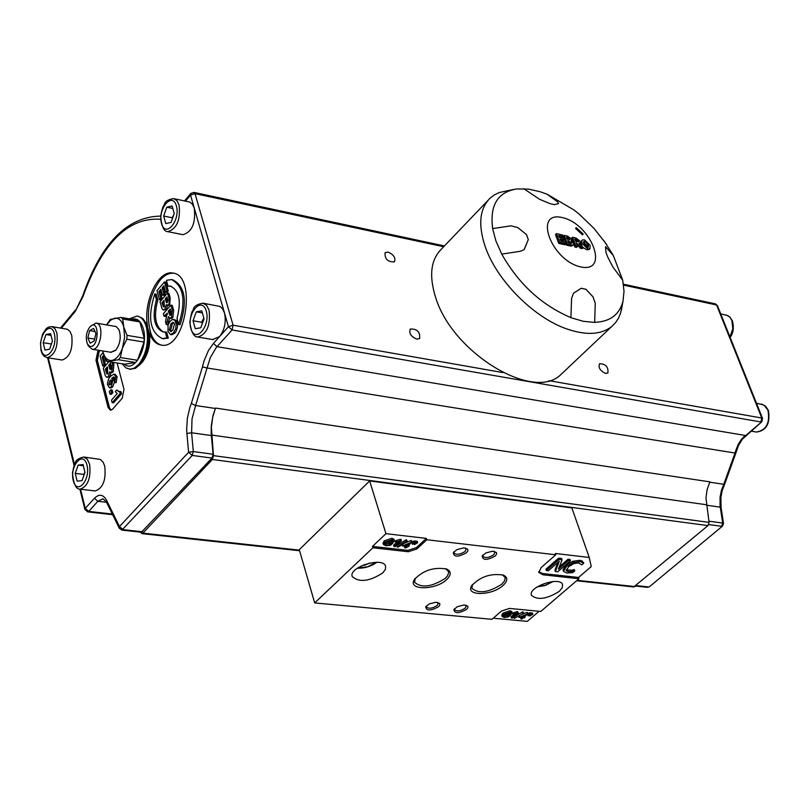 <?xml version="1.0" encoding="UTF-8"?>
<svg xmlns="http://www.w3.org/2000/svg" width="810" height="810" viewBox="0 0 810 810"><rect width="100%" height="100%" fill="white"/><g stroke="black" fill="none" stroke-linecap="round" stroke-linejoin="round"><path stroke-width="1.21" d="M573.379 293.352L581.145 288.289L585.883 289.281L592.95 296.794L595.259 303.325L594.662 322.41L583.301 321.317L570.928 317.702L571.577 298.455L573.531 293.21L581.145 288.289M595.259 303.325L594.662 322.41M595.279 303.325L592.971 296.764L585.903 289.251L581.165 288.259M557.381 201.69L558.556 203.573L557.391 201.66L547.125 194.268L540.169 191.737L528.495 189.094L516.8 188.932C497.644 192.102 489.604 205.315 492.672 228.562L511.11 225.828L517.863 227.64L526.439 234.535L528.282 239.618L524.212 249.531M547.125 194.268L557.391 201.66M523.756 188.669L539.5 199.25L549.757 203.553L554.455 204.657L558.525 203.583M517.863 227.64L511.11 225.828L492.601 228.592L495.943 241.066L501.744 254.097C518.683 284.057 541.758 305.238 570.959 317.642M517.884 227.61L526.439 234.535M528.282 239.618L524.08 249.652L520.273 251.292L501.744 254.097M528.312 239.588L526.47 234.505M613.312 255.504L605.526 246.685L613.312 255.504L622.677 280.068M594.692 322.35C610.102 321.692 619.539 314.624 623.012 301.138L624.014 291.225L622.708 280.118L612.978 267.178L607.814 257.236L605.931 252.274L605.546 246.665M575.606 228.471L576.214 227.63L583.149 234.039L582.542 234.89L575.606 228.471M582.41 234.768L583.149 234.039M576.821 241.623L575.596 241.35L574.756 239.112L577.287 239.709L578.532 240.965L578.502 241.755L576.821 241.623M577.51 241.765L576.325 240.661L577.287 239.709M576.325 240.661L575.232 240.388M575.819 246.048L572.538 237.259L576.042 238.049L580.193 241.238L580.102 242.939L578.947 243.192L583.23 247.708L581.246 247.263L576.112 242.747L577.49 246.422L575.819 246.048L574.867 246.999L573.561 243.516M573.308 242.838L571.587 238.201L572.538 237.259M577.49 246.422L576.528 247.374L574.867 246.999M583.23 247.708L582.279 248.65L580.294 248.214L576.679 244.245M580.294 248.214L581.246 247.263M567.172 239.244L566.413 237.208L568.812 237.775L570.017 238.94L569.481 239.74L567.172 239.244M568.954 239.638L567.861 238.727L568.812 237.775M567.861 238.727L566.889 238.484M568.59 243.071L567.719 240.712L571.708 242.706L571.273 243.618L568.59 243.071M570.706 243.537L568.185 241.977M564.195 235.366L567.506 236.115L571.556 239.051L571.101 240.702L573.46 243.182L573.318 244.984L572.295 245.207L567.476 244.185L564.195 235.366L563.244 236.317L566.048 243.871L559.71 242.453L556.45 233.614L562.616 235.011L563.173 236.5L558.677 235.487L559.406 237.441L563.588 238.383L564.135 239.881L559.963 238.94L560.844 241.329L565.491 242.372M573.318 244.984L571.333 246.159L566.514 245.136L566.048 243.871L565.086 244.822L558.758 243.405L555.488 234.576L556.45 233.614M566.514 245.136L567.476 244.185M558.758 243.405L559.71 242.453M564.135 239.881L563.183 240.833L560.429 240.216M563.173 236.5L562.211 237.452L559.153 236.763M587.26 247.354L583.848 243.82L583.808 241.471L584.992 241.319L588.374 244.812L588.404 247.202L587.26 247.354M587.766 247.415L587.412 245.754L583.494 242.2M582.167 243.496L581.702 241.329L582.258 240.023L584.405 239.8L590.085 245.238L590.004 248.609L587.827 248.873L582.167 243.496L581.205 244.438L580.74 242.281L582.137 240.145M590.004 248.609L589.042 249.551L586.875 249.814L583.068 247.516M582.603 246.969L581.205 244.438M601.334 336.352L604.432 333.416M580.821 266.935C551.195 260.668 532.828 210.306 562.454 217.606C591.381 224.016 610.122 273.314 580.821 266.935M613.322 255.464L603.713 240.317M606.741 244.63L594.074 228.46L579.282 214.215L573.936 209.942L547.175 194.258M622.019 306.595L620.541 313.257L618.394 318.34L615.458 322.765L611.763 326.491C601.111 334.824 585.995 335.593 566.413 328.809C533.274 317.267 496.408 279.946 485.119 246.372C477.951 224.623 479.631 208.545 490.161 198.106L494.373 194.916L499.254 192.527L513.429 189.51M563.436 372.154L560.763 374.676C533.506 401.942 452.132 352.745 435.598 297.29C428.824 275.734 430.788 259.635 441.511 248.994L487.974 200.394M437.694 602.377L438.281 603.106L437.177 605.495C432.368 608.523 428.743 608.999 426.303 606.933L426.354 605.951M494.292 551.327L494.981 552.126L493.796 554.739C488.926 557.857 485.251 558.353 482.78 556.217L482.841 555.103M465.78 605.08L466.347 605.779L465.213 608.168C460.465 611.155 456.891 611.641 454.501 609.626L454.542 608.695M502.311 574.756L504.984 577.307L505.187 578.644L504.397 581.124L501.724 584.253C488.491 592.616 478.548 593.973 471.886 588.313L472.483 584.537M465.517 548.005L466.246 548.856L465.072 551.468C460.151 554.627 456.425 555.113 453.894 552.916L453.975 551.752M445.571 568.66L448.436 571.425L448.629 572.771L447.565 575.758L445.298 578.36C431.75 586.977 421.504 588.293 414.568 582.289L415.277 578.249M566.362 566.544L563.527 571.344L566.838 573.004L572.802 572.599L574.817 570.868L568.316 571.749L566.231 570.635L568.549 566.787L573.804 563.618L578.593 562.879L581.772 564.874L583.828 563.112L580.061 561.624L573.186 562.565L566.362 566.544L565.917 565.248L572.741 561.269L579.616 560.338L582.036 560.945L582.491 562.231M566.19 569.886L571.536 570.26L571.981 571.546M571.536 570.26L574.219 569.572L574.665 570.847M574.219 569.572L574.817 570.868M563.507 571.283L563.001 569.713L565.917 565.248M582.036 560.945L583.828 563.112M558.404 569.268L562.099 559.781L559.103 559.437L546.375 570.513L548.35 570.736L559.315 561.198L555.366 571.506L557.726 571.769L570.453 560.743L568.488 560.52L558.404 569.268M546.375 570.513L545.94 569.217L558.657 558.141L561.654 558.485L562.099 559.781M558.657 558.141L559.103 559.437M555.366 571.506L554.931 570.22L557.908 562.423M559.386 566.737L568.043 559.224L570.007 559.457L570.453 560.743M568.043 559.224L568.488 560.52M571.84 507.87L589.245 557.452L591.229 566.585L578.542 577.459L578.988 578.735L540.776 611.449L509.51 608.421L501.501 611.024L491.964 619.316L314.685 602.913L372.914 547.773L372.499 546.416L385.955 533.668L369.643 480.927L571.84 507.87M539.065 611.287L527.3 621.371L493.25 618.202M578.988 578.735L543.095 574.817L538.842 572.478L541.212 567.506L555.781 554.779L555.326 553.483L589.245 557.452M578.542 577.459L542.659 573.531L538.701 571.749M385.955 533.668L426.364 538.397L426.799 539.744L555.781 554.779M412.533 544.421L412.108 543.064L413.009 541.91L414.042 540.948L414.467 542.295L412.533 544.421L415.692 542.437L414.467 542.295M413.009 541.91L413.434 543.267M414.042 540.948L415.257 541.09L415.692 542.437M406.964 545.717L404.2 545.403L409.799 543.064L406.964 545.717L406.549 544.421M402.438 545.95L406.245 546.385L404.747 547.783L405.82 547.904L409.222 545.981L408.037 545.839L412.118 542.032L402.438 545.95L402.033 544.644M402.793 544.158L403.147 545.282M403.947 543.419L410.812 540.574L411.237 541.93M410.812 540.574L411.693 540.675L412.118 542.032M408.918 545.019L409.222 545.981M404.585 546.193L404.747 547.783M396.141 540.513L400.272 539.328L400.697 540.685L396.556 541.88L396.141 540.513L395.391 541.222L395.806 542.578L398.915 541.961L394.004 546.568L393.579 545.211L396.475 542.497M396.556 541.88L395.806 542.578M400.272 539.328L400.98 539.409L401.406 540.766L400.697 540.685M394.004 546.568L395.088 546.689L401.406 540.766M388.405 543.348L387.98 541.981L388.729 541.283L392.485 541.708L392.911 543.075L389.144 542.639L388.405 543.348L391.017 543.642L389.853 544.735L386.603 545.049L384.861 544.168L387.464 541.151L391.625 540.31L393.073 540.999L392.83 541.89L394.095 541.809L394.429 540.624L392.334 539.632L384.588 542.224L383.464 544.522L385.925 545.768L390.582 545.262L392.911 543.075M388.729 541.283L389.144 542.639M383.464 544.522L383.049 543.156L384.163 540.857L391.908 538.265L394.004 539.258L394.429 540.624M392.435 540.483L392.83 541.89M384.993 543.358L389.205 543.439M389.458 543.459L389.853 544.735M397.244 547.054L396.829 545.697L405.881 539.895L406.762 539.997L407.187 541.353L406.306 541.252L397.244 547.054L398.125 547.145L407.187 541.353M405.881 539.895L406.306 541.252M415.459 541.708L416.026 541.171L416.451 542.528L414.507 544.644L417.676 542.67L416.451 542.528M415.226 542.872L415.419 543.49M416.026 541.171L417.251 541.313L417.676 542.67M414.224 543.723L414.507 544.644M426.364 538.397L416.441 547.611L407.875 550.385L372.499 546.416M426.799 539.744L416.867 548.967L408.291 551.742L372.914 547.773M466.58 609.383L467.886 607.672L467.795 606.184L464.171 604.948L457.539 606.599L453.894 609.525C454.521 613.676 458.743 613.626 466.58 609.383M495.193 556.004L496.591 554.121L496.459 552.491L492.612 551.195L485.889 552.926L482.183 555.974C482.719 560.449 487.053 560.459 495.193 556.004M466.499 552.734L467.876 550.84L467.714 549.19L463.816 547.874L457.063 549.575L453.306 552.622C453.823 557.219 458.227 557.26 466.499 552.734M382.755 572.933C369.38 581.499 359.215 582.714 352.239 576.558C348.31 567.091 383.332 556.338 385.631 566.301L385.358 569.481L382.755 572.933M559.305 591.33C546.882 599.106 537.607 600.443 531.481 595.35C527.604 587.068 560.216 575.849 562.575 584.648L562.231 587.807L559.305 591.33M446.675 579.596C451.403 574.928 451.413 571.414 446.705 569.055C434.049 566.828 423.306 570.27 414.477 579.393C406.934 590.449 435.466 590.52 446.675 579.596M503.071 585.468C507.88 580.851 508.002 577.409 503.415 575.13C490.9 573.085 480.33 576.598 471.714 585.671C464.748 596.241 491.984 595.968 503.071 585.468M438.554 606.72L439.84 604.999L439.729 603.501L436.063 602.235L429.391 603.855L425.695 606.791C426.313 611.054 430.596 611.024 438.554 606.72M528.15 615.873L527.725 614.608L528.616 613.585L529.619 612.724L530.044 613.99L528.15 615.873L531.127 614.091L530.044 613.99M528.616 613.585L529.041 614.851M529.619 612.724L530.702 612.826L531.127 614.091M523.068 617.098L520.628 616.866L525.812 614.729L523.068 617.098L522.703 616.015M518.997 617.372L522.379 617.686L520.921 618.941L521.883 619.022L523.331 617.777L524.384 617.878L525.072 617.281L524.019 617.19L527.968 613.788L518.997 617.372L518.643 616.299M519.382 615.853L519.686 616.774M521.296 614.679L526.763 612.451L527.188 613.717M526.763 612.451L527.543 612.522L527.968 613.788M524.809 616.511L525.072 617.281M520.678 617.524L520.921 618.941M513.641 612.633L517.438 611.53L517.853 612.805L514.067 613.909L513.641 612.633L512.922 613.261L513.337 614.537L516.162 613.939L511.414 618.05L510.988 616.774L513.631 614.496M514.067 613.909L513.337 614.537M517.438 611.53L518.481 612.866L517.853 612.805M511.414 618.05L512.376 618.131L518.481 612.866M506.665 615.317L506.24 614.051L506.959 613.423L510.28 613.737L510.705 615.013L507.374 614.699L506.665 615.317L508.964 615.539L507.84 616.511L504.913 616.835L503.445 616.147L505.987 613.423L509.774 612.613L510.999 613.17L510.735 613.98L511.869 613.889L512.244 612.795L510.462 612.016L503.334 614.395L502.18 616.491L504.255 617.473L508.457 616.957L510.705 615.013M506.959 613.423L507.374 614.699M502.18 616.491L501.755 615.225L502.919 613.129L510.037 610.74L511.819 611.53L512.244 612.795M510.31 612.704L510.735 613.98M503.617 615.367L506.989 615.347M507.475 615.397L507.84 616.511M514.279 618.415L513.864 617.149L522.409 611.935L523.179 612.006L523.604 613.281L514.279 618.415L523.604 613.281M522.409 611.935L522.825 613.2M530.874 613.332L531.38 612.897L531.805 614.162L529.902 616.035L532.889 614.263L531.805 614.162M531.38 612.897L532.464 612.998L532.889 614.263M529.649 615.286L529.902 616.035M314.685 602.913L299.275 549.706L369.643 480.927M633.714 586.966L708.001 525.609L709.074 522.369L705.986 498.099L707.089 489.696L709.884 481.849L215.5 408.058L212.655 417.363L211.369 427.265L213.475 455.635L212.372 459.483L142.874 533.132L141.861 533.628L140.484 532.14M369.623 563.051L364.966 565.218L363.234 565.036M364.733 564.459L364.966 565.218M50.605 333.669L52.427 341.03L49.592 349.231L44.955 350.041L43.153 342.701L45.967 334.53L50.605 333.669M52.053 326.632L67.443 329.265L70.004 331.442L71.746 335.512C73.052 349.231 69.832 357.402 62.097 360.025L61.702 359.964M51.405 343.997L43.153 342.701M51.02 335.36L45.967 334.53M172.084 205.922L174.231 213.516L171.082 222.375L165.797 223.611L163.671 216.027L166.799 207.198L172.084 205.922M174.028 198.693L189.823 202.095L192.456 204.262L194.289 208.16C195.817 223.155 192.041 231.994 182.928 234.677L182.523 234.596M173.796 214.751L172.105 217.758L163.671 216.027M172.793 208.443L166.799 207.198M172.105 217.758L172.479 218.447M87.419 343.906C85.364 337.932 86.174 332.272 89.849 326.936C99.873 316.548 99.225 349.95 89.465 346.123L87.419 343.906L88.553 346.184L92.239 349.262C100.774 350.851 104.713 323.413 95.995 323.058L90.386 326.41M96.339 323.109L116.205 326.592L118.898 329.559L116.195 326.582L114.959 326.258M115.617 350.406L111.031 352.289M95.914 333.568L94.183 340.969L90.153 343.177L87.865 338.003L89.586 330.632L93.606 328.404L95.914 333.568M95.003 331.533L89.586 330.632M94.618 339.106L87.865 338.003M141.051 363.508L142.347 362.131C148.169 354.334 150.569 344.756 149.526 333.406L146.337 323.605C150.893 338.053 148.878 351.621 140.282 364.328L135.391 368.368L129.873 369.228M110.859 352.259L115.992 349.991C120.346 343.531 121.308 336.717 118.898 329.538M106.596 324.85L110.302 319.413L121.034 317.399L122.705 318.988L123.748 326.967L127.049 335.37L126.805 339.218L122.421 348.199L120.295 357.524L118.382 359.741L107.649 361.493L106.009 359.873L102.769 351.53C104.581 357.878 107.619 360.855 111.871 360.44C116.174 359.468 119.688 355.387 122.421 348.199L124.618 337.314L123.748 326.967C121.875 320.598 118.797 317.682 114.534 318.219L110.444 320.325L106.728 324.871M107.649 361.493L124.791 364.206L135.564 362.475L118.382 359.741M121.034 317.399L138.176 320.355L139.857 321.924L122.705 318.988M137.71 316.173L142.702 318.37L146.185 323.291M129.387 318.836L137.001 316.042C141.325 316.761 144.443 320.446 146.367 327.098C149.111 341.304 146.58 353.727 138.793 364.389L134.136 368.165L130.035 369.178L125.965 367.922L122.189 363.791M124.426 364.146C134.227 373.663 148.787 346.498 143.279 328.647C140.899 320.912 137.052 317.773 131.736 319.241M135.564 362.475L137.487 360.278L120.295 357.524M127.049 335.37L144.241 338.236L144.008 342.063L126.805 339.218M139.857 321.924L144.241 338.236M144.008 342.063L137.487 360.278M117.247 393.579L111.517 400.12L112.175 402.661L120.163 393.559L119.627 391.493L118.766 391.655L116.63 390.025L115.253 391.605L117.247 393.579M119.627 391.493L121.014 391.706L121.551 393.761L120.163 393.559M121.551 393.761L113.562 402.864L112.175 402.661M119.374 391.594L116.63 390.025M103.072 352.613L100.156 356.025L102.708 365.928L104.034 364.378L102.151 357.099L103.893 355.074M105.189 358.182L105.968 361.179L106.545 360.501M104.389 356.329L103.538 357.321L102.151 357.099M103.538 357.321L105.411 364.601L104.034 364.378M105.411 364.601L104.095 366.14L102.708 365.928M107.416 361.311L105.968 361.179M108.854 361.685L103.285 368.165L105.31 375.749L106.758 377.339L108.398 376.498L109.664 371.81L110.524 372.357L111.851 371.679L112.509 364.267L111.972 362.181M107.396 366.819L107.77 373.673L107.072 374.088L105.29 369.259L107.396 366.819M110.524 363.194L111.486 367.001L110.342 369.704L108.702 365.3L110.524 363.194M110.889 364.591L110.089 365.523L111.061 369.158L109.674 368.935M107.77 373.683L106.444 373.471M113.349 362.394L113.896 364.48L113.238 371.891L111.81 372.549M110.089 365.523L108.702 365.3M107.76 368.226L106.677 369.471L107.801 373.633M106.677 369.471L105.29 369.259M111.071 372.438L109.785 376.711L106.758 377.339M114.433 377.774L113.926 380.244L114.726 382.492L115.729 376.488L113.775 374.099L110.383 376.397L108.459 379.151L107.386 384.355L109.391 387.798L111.355 386.674L112.954 379.86L111.679 378.3L113.653 376.923L114.433 377.774M109.937 380.578L111.01 379.91L111.729 380.761L110.697 384.224L109.542 385.003L108.874 384.203L109.937 380.578L111.324 380.791L110.322 384.618M113.906 374.129L115.152 374.321L117.116 376.701L116.114 382.705L114.726 382.492M114.301 377.419L113.066 378.513L111.679 378.3M113.066 378.513L114.23 379.728M114.534 381.955L112.742 386.886L110.778 388L109.391 387.798M111.486 392.374L110.838 389.833L109.32 391.574L109.968 394.106L111.486 392.374L112.873 392.577L111.355 394.318L109.968 394.106M112.873 392.577L112.225 390.045L110.838 389.833M111.061 410.214L109.472 407.663L97.352 360.48L99.134 351.661L100.096 350.527M172.246 310.2L170.839 305.097L163.326 313.774L163.995 316.194L167.265 313.075L165.493 321.671L166.293 324.567L168.47 316.609L169.908 318.198L171.436 317.368L172.246 310.2L173.654 310.453L172.844 317.611L171.305 318.441L169.908 318.198M168.328 311.192L170.232 308.995L171.224 312.69L170.657 314.979L169.938 315.373L168.328 311.192L169.725 311.445L170.728 314.887M170.626 310.402L169.725 311.445M167.478 314.027L165.392 316.437L163.995 316.194M173.654 310.453L172.236 305.35L170.839 305.097M169.735 318.158L167.69 324.81L166.293 324.567M168.217 304.661C169.179 305.238 169.381 302.96 168.824 297.807L167.498 293.038L160.026 301.725L161.99 308.64L163.306 310.048L164.946 309.217L166.131 304.864L169.624 304.904L168.196 305.552M166.921 296.895L167.852 300.368L166.749 302.889L165.189 298.9L166.921 296.895M163.944 300.348L164.329 306.646L163.63 307.041L161.949 302.667L163.944 300.348M167.437 302.444L166.131 302.211M164.268 306.717L163.063 306.504M169.624 304.904L170.221 298.06L168.905 293.291L167.498 293.038M167.316 298.313L166.587 299.153L167.498 302.363M166.587 299.153L165.189 298.9M164.339 301.766L163.347 302.91L164.389 306.575M163.347 302.91L161.949 302.667M167.548 305.431L166.344 309.46L163.306 310.048M166.87 290.76L164.44 281.951L156.988 290.658L159.469 299.68L160.724 298.222L158.902 291.58L160.917 289.231L162.557 295.194L163.822 293.726L162.182 287.752L163.833 285.819L165.605 292.238L166.87 290.76L168.277 291.013L167.002 292.491L165.605 292.238M161.311 290.658L160.299 291.833L158.902 291.58M160.299 291.833L162.121 298.465L160.724 298.222M162.121 298.465L160.866 299.933L159.469 299.68M168.277 291.013L165.837 282.204L164.44 281.951M164.227 287.246L163.579 288.016L162.182 287.752M163.579 288.016L165.22 293.979L163.822 293.726M165.22 293.979L163.954 295.447L162.557 295.194M174.778 320.173L172.317 319.454L169.746 321.722L168.045 325.175L167.994 331.391L170.475 334.52L173.492 332.799L175.75 328.678L176.114 323.97L174.778 320.173L176.185 320.416L177.208 322.674L177.582 326.551L176.256 331.108L174.899 333.031L171.882 334.763L171.112 334.49M170.981 323.565L173.107 322.248L174.504 323.949L172.834 330.237L170.687 331.563L169.3 329.903L170.981 323.565L172.378 323.808L170.697 330.146L171.376 331.452M173.826 322.613L172.378 323.808M173.563 319.363L176.185 320.416M161.625 345.161C156.998 343.936 153.434 340.099 150.923 333.639C145.658 314.31 148.696 296.511 160.036 280.24C164.46 275.147 169.017 272.818 173.715 273.253M178.656 324.496C186.178 300.986 183.769 286.011 171.426 279.572L166.404 280.311L168.045 286.203L170.323 286.122C179.314 290.284 181.531 301.077 176.995 318.502L178.656 324.496L180.063 324.739C187.586 301.239 185.176 286.274 172.824 279.835L172.196 279.713M168.045 286.203L171.315 286.335M163.64 332.049C155.358 327.068 153.424 316.376 157.828 299.983L156.219 294.111L154.821 293.858C147.369 317.358 149.87 332.262 162.334 338.58L166.88 337.932L165.25 331.958L163.256 332.009C154.194 327.918 151.915 317.156 156.431 299.73L154.821 293.858M162.901 338.671L168.288 338.165L166.647 332.191L165.25 331.958M157.828 299.983L156.431 299.73M168.288 338.165L166.88 337.932M98.719 350.305L97.757 351.439L95.975 360.268L108.084 407.46L110.433 410.265L112.61 409.171L122.178 398.297L123.991 389.316L117.126 362.991M149.526 333.406C152.29 340.473 156.259 344.382 161.443 345.141C185.713 349.91 197.356 274.56 172.55 273.021C157.94 269.943 142.732 302.95 147.643 326.44M215.5 408.058L212.919 415.854L211.288 425.746L211.187 433.644L213.091 454.238L211.987 458.085L141.396 532.241M388.061 252.072C393.741 254.634 395.867 257.894 394.429 261.853C387.787 262.136 384.669 259.078 385.074 252.659L388.061 252.072M416.765 339.147C410.893 336.555 408.746 333.183 410.336 329.022C417.19 328.799 420.289 331.978 419.631 338.55L416.765 339.147M605.617 373.42C600.129 370.838 598.114 367.598 599.582 363.7C605.819 363.974 608.583 367.072 607.875 372.995L605.617 373.42M203.401 303.244L219.986 306.453L222.416 308.57L224.471 312.893C226.334 321.864 224.704 329.751 219.591 336.565L212.655 339.572M84.078 457.073L100.329 459.412L103.153 462.216L104.733 466.195C106.201 479.986 103.012 488.248 95.185 490.961L94.679 490.9M203.836 318.046L201.619 322.258L202.308 323.585M200.789 327.767L195.281 328.718L193.053 320.76L196.293 311.84L201.791 310.837L204.049 318.806L200.789 327.767M201.619 322.258L193.053 320.76M202.389 312.923L196.293 311.84M84.928 472.2L83.632 474.407L83.997 475.116M82.013 480.674L77.153 481.14L75.239 473.364L78.175 465.102L83.045 464.586L84.969 472.372L82.013 480.674M83.632 474.407L75.239 473.364M83.329 465.75L78.175 465.102M577.692 241.795L578.532 240.965M575.191 240.276L576.062 239.406M578.38 246.027L579.332 245.076M569.258 239.699L570.017 238.94M566.737 238.069L567.375 237.421M570.847 243.557L571.708 242.706M568.164 241.917L569.076 241.015M569.339 245.764L570.301 244.822M571.333 246.159L572.295 245.207M587.412 245.754L588.374 244.812M584.04 242.261L584.992 241.319M580.74 242.281L581.702 241.329M586.875 249.814L587.827 248.873M567.881 570.463L568.316 571.749M563.001 569.713L563.446 570.999M572.741 561.269L573.186 562.565M579.616 560.338L580.061 561.624M543.095 574.817L542.659 573.531M384.163 540.857L384.588 542.224M391.908 538.265L392.334 539.632M386.188 543.692L386.603 545.049M408.291 551.742L407.875 550.385M416.867 548.967L416.441 547.611M502.919 613.129L503.334 614.395M510.037 610.74L510.462 612.016M504.498 615.57L504.913 616.835M634.929 586.582L577.145 580.314M299.396 550.142L142.874 533.132M708.001 525.609L212.372 459.483M552.562 581.58L545.403 585.235L537.506 586.683M376.296 562.292L367.548 566.828L357.747 567.911M720.697 313.804L727.896 315.647L730.205 317.611L731.896 320.517L732.837 328.749L729.942 336.919M54.371 333.902C57.966 348.118 44.611 364.105 41.229 349.778C37.675 335.735 50.878 319.636 54.371 333.902M56.923 333.082L54.827 328.485L51.678 326.572L48.225 327.22L46.221 328.647L42.555 334.246L40.5 342.944L40.986 350.315L42.211 353.717L44.155 356.258L47.294 357.706C54.999 355.063 58.209 346.852 56.923 333.082M46.919 357.645L62.097 360.025M176.377 205.851C180.62 220.533 165.534 238.454 161.544 223.641C157.363 209.142 172.246 191.119 176.377 205.851M179.091 204.981L176.894 200.576L173.654 198.612C168.146 199.462 165.068 201.336 164.43 204.231C163.073 207.573 163.519 203.037 160.663 216.017C161.554 226.425 163.914 231.63 167.751 231.64C176.823 228.936 180.61 220.047 179.091 204.981M167.366 231.569L182.928 234.677M443.677 246.726L195.007 193.651L193.924 192.395L190.765 193.458L190.522 195.089L195.007 193.651L233.077 325.205L228.45 326.693L232.095 329.953L217.04 346.66L213.425 343.43L228.45 326.693L190.522 195.089L185.49 201.113M722.581 526.034L649.519 586.663M761.835 421.737L746.111 435.203M709.722 482.193L723.775 484.289L721.386 490.475L720.07 497.127L720.049 505.521L720.262 507.151L721.082 507.556L720.9 497.289L722.247 490.465L724.677 484.137L723.775 484.289L735.004 453.033L207.056 367.983L210.316 357.585L216.088 347.784L217.04 346.66L745.139 435.436L741.352 439.445L738.204 444.386L735.399 451.514L735.004 453.033L735.844 453.084L738.426 445.652L742.274 439.273L761.754 421.818L762.595 418.517L717.387 305.532L716.567 304.975L761.775 418.011L762.595 418.517M735.844 453.084L724.697 484.086M721.082 507.556L723.533 523.452L722.702 523.068L721.629 526.287L708.77 524.566M706.472 505.207L720.262 507.151L722.702 523.068L708.902 521.194M548.927 380.649L761.775 418.011L760.863 421.969L232.095 329.953L233.077 325.205L502.818 372.559M623.437 284.209L715.341 303.851L716.567 304.975L623.568 285.13M636.133 585.579L648.547 586.936L647.342 587.311M113.896 364.48L112.509 364.267M113.238 371.891L111.851 371.679M110.535 367.254L109.158 367.041M107.305 371.932L105.928 371.709M109.785 376.711L108.398 376.498M117.116 376.701L115.729 376.488M110.261 384.416L108.874 384.203M114.068 380.032L112.954 379.86M112.742 386.886L111.355 386.674M170.221 313.237L168.814 312.984M172.844 317.611L171.436 317.368M168.753 321.661L167.356 321.418M170.221 298.06L168.824 297.807M167.022 300.733L165.625 300.48M163.964 305.147L162.567 304.904M166.344 309.46L164.946 309.217M170.697 330.146L169.3 329.903M177.208 322.674L175.8 322.431M174.899 333.031L173.492 332.799M95.975 360.268L97.352 360.48L97.807 351.449M108.084 407.46L109.472 407.663M97.757 351.439L99.134 351.661M106.414 502.008L106.576 500.276L119.495 526.561L119.313 528.292L106.414 502.008L102.91 498.778L97.878 501.289L94.426 498.272C99.144 493.685 103.194 494.353 106.576 500.276M106.555 502.301L97.878 501.289L88.705 511.383L85.263 508.366L94.426 498.272M142.519 531.765L122.998 529.629L119.495 526.561L188.619 452.253L192.223 455.443L121.885 530.115M215.339 408.463L195.615 405.516L192.031 418.892L191.595 432.773L186.907 433.461L186.665 429.189L187.383 418.183L189.874 407.47L191.322 403.471L195.615 405.516L207.056 367.983L202.459 366.889L203.998 360.997L208.504 350.396L213.425 343.43M191.322 403.471L202.459 366.889M211.339 435.557L191.595 432.773L193.317 451.565L188.619 452.253L186.907 433.461M160.552 219.287C128.162 217.029 102.283 242.838 82.914 296.703L82.61 296.156C101.047 243.334 127.059 216.645 160.653 216.098M82.914 296.703L75.158 311.587L82.61 296.156M75.158 311.587L61.408 328.182M213.091 454.238L193.317 451.565L192.223 455.443L211.987 458.085M80.555 489.22L85.263 508.366L84.888 509.45L79.896 489.139M48.256 357.858L74.51 464.656M112.327 514.056L88.705 511.383L87.622 511.859M706.401 504.741L211.542 435.051M709.074 522.369L213.475 455.635M209.051 310.139L206.57 305.259L202.915 303.163C197.164 304.195 193.965 306.271 193.327 309.38C192.031 312.974 192.264 308.154 189.823 321.995C191.17 332.049 193.813 337.061 197.751 337.031C206.955 334.246 210.721 325.276 209.051 310.139M197.265 336.95L213.162 339.653M206.266 311.03C210.721 326.44 195.048 344.017 190.856 328.485C186.472 313.278 201.933 295.579 206.266 311.03M89.626 464.272L87.207 459.078L83.592 457.012C78.307 458.399 75.522 460.444 75.239 463.138C74.722 462.814 73.801 466.175 72.465 473.212C73.578 484.107 76.12 489.422 80.089 489.159C87.885 486.415 91.064 478.123 89.626 464.272M79.603 489.098L95.185 490.961M86.994 465.122C90.801 480.198 76.828 495.74 73.244 480.563C69.478 465.679 83.288 450.006 86.994 465.122M756.439 403.137L763.992 405.081L767.9 410.083C770.209 422.8 766.412 430.12 756.51 432.044L755.963 431.953M580.102 242.939L579.464 243.577M611.763 326.491L560.763 374.676M623.012 301.138L621.31 310.493M472.402 584.648L471.714 585.671M502.645 574.847L503.415 575.13M415.206 578.34L414.477 579.393M445.875 568.752L446.705 569.055M537.101 586.946L545.171 585.498L553.038 581.539M357.311 568.215C364.48 568.417 370.98 566.443 376.822 562.302M726.135 314.958L729.83 316.983L732.382 320.841C734.123 327.675 733.374 333.193 730.134 337.385M111.385 352.34L92.239 349.262M142.347 362.131L140.282 364.328M130.633 369.34L129.367 369.147M635.587 586.035L647.463 587.331L649.417 586.744L722.49 526.115L723.533 523.452M717.387 305.532L715.422 303.871M110.524 372.357L111.912 372.57M166.89 305.319L168.288 305.562M170.475 334.52L171.882 334.763M170.323 286.122L170.93 286.234M162.334 338.58L163.731 338.813M173.482 273.203L172.55 273.021M184.548 200.91L190.694 193.549M60.517 328.03L75.37 310.088M119.313 528.292L121.986 530.125L141.507 532.251M74.115 465.649L47.608 357.757M84.888 509.45L87.723 511.88L112.641 514.694M444.427 245.946L194.005 192.415M633.835 586.977L576.598 580.77M299.568 550.729L141.861 533.628M761.532 404.058L765.46 406.093L768.386 410.386C770.431 423.468 766.473 430.697 756.51 432.044L750.91 431.092"/></g></svg>
